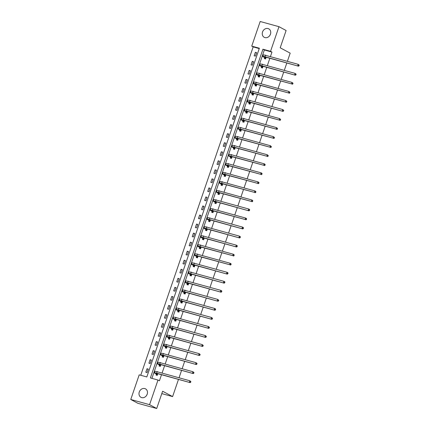 <?xml version="1.0" encoding="UTF-8"?>
<svg xmlns="http://www.w3.org/2000/svg" width="430" height="430" viewBox="0 0 430 430"><rect width="100%" height="100%" fill="white"/><g stroke="black" fill="none" stroke-linecap="round" stroke-linejoin="round"><path stroke-width="0.64" d="M270.465 34.169A4.8 4.085 118.2 0 1 264.23 37.308A4.8 4.085 118.2 0 1 262.536 31.981A4.8 4.085 118.2 0 1 268.772 28.848A4.8 4.085 118.2 0 1 270.465 34.169M147.205 394.186A4.8 4.085 118.2 0 1 140.97 397.32A4.8 4.085 118.2 0 1 139.277 391.999A4.8 4.085 118.2 0 1 145.512 388.86A4.8 4.085 118.2 0 1 147.205 394.186M178.488 379.405L172.602 396.594L162.615 391.23L156.703 408.5L137.901 403.313L130.763 399.481L139.196 374.847L146.818 376.954L259.365 48.235L251.743 46.128L260.177 21.5L278.979 26.687L270.545 51.321L262.923 49.213L150.376 377.932L157.998 380.039L149.565 404.668L130.763 399.481M259.247 48.574L253.168 46.897L140.739 375.277M253.168 46.897L251.743 46.128M278.979 26.687L286.111 30.519L280.199 47.789L290.185 53.153L287.38 61.356M286.826 62.973L284.284 70.396M283.73 72.014L281.188 79.437M280.634 81.055L278.092 88.478M277.538 90.096L274.996 97.519M274.442 99.136L271.9 106.559M271.346 108.177L268.809 115.6M268.25 117.218L265.713 124.641M265.159 126.259L262.617 133.682M262.063 135.299L259.521 142.722M258.967 144.34L256.425 151.763M255.871 153.381L253.329 160.804M252.775 162.422L250.233 169.845M249.679 171.463L247.137 178.885M246.583 180.503L244.041 187.926M243.487 189.544L240.95 196.967M240.392 198.585L237.854 206.008M237.301 207.625L234.758 215.048M234.205 216.666L231.662 224.089M231.109 225.707L228.566 233.13M228.013 234.748L225.47 242.171M224.917 243.794L222.375 251.211M221.821 252.835L219.278 260.252M218.725 261.875L216.182 269.293M215.629 270.916L213.092 278.334M212.533 279.957L209.996 287.374M209.442 288.998L206.9 296.415M206.346 298.038L203.804 305.461M203.25 307.079L200.708 314.502M200.154 316.12L197.612 323.543M197.058 325.161L194.516 332.583M193.962 334.201L191.42 341.624M190.866 343.242L188.324 350.665M187.77 352.283L185.233 359.706M184.674 361.324L182.137 368.746M181.584 370.364L179.041 377.787M161.798 393.611L172.602 396.594M147.087 372.579L148.28 369.101L147.006 368.752L145.818 372.229L147.087 372.579M150.183 363.538L151.371 360.06L150.102 359.711L148.914 363.189L150.183 363.538M153.279 354.497L154.467 351.02L153.198 350.67L152.005 354.148L153.279 354.497M156.375 345.457L157.563 341.979L156.294 341.63L155.101 345.107L156.375 345.457M159.471 336.416L160.659 332.938L159.39 332.589L158.197 336.067L159.471 336.416M162.567 327.375L163.755 323.897L162.486 323.548L161.293 327.02L162.567 327.375M165.657 318.334L166.851 314.857L165.582 314.507L164.389 317.98L165.657 318.334M168.753 309.294L169.947 305.816L168.673 305.461L167.485 308.939L168.753 309.294M171.85 300.253L173.043 296.775L171.769 296.421L170.581 299.898L171.85 300.253M174.946 291.212L176.139 287.735L174.865 287.38L173.677 290.857L174.946 291.212M178.041 282.171L179.229 278.694L177.961 278.339L176.773 281.817L178.041 282.171M181.137 273.131L182.325 269.653L181.057 269.298L179.864 272.776L181.137 273.131M184.233 264.084L185.421 260.612L184.153 260.257L182.96 263.735L184.233 264.084M187.329 255.044L188.517 251.572L187.249 251.217L186.056 254.694L187.329 255.044M190.425 246.003L191.613 242.525L190.345 242.176L189.152 245.654L190.425 246.003M193.516 236.962L194.709 233.485L193.441 233.135L192.248 236.613L193.516 236.962M196.612 227.922L197.805 224.444L196.531 224.095L195.344 227.572L196.612 227.922M199.708 218.881L200.901 215.403L199.627 215.054L198.44 218.531L199.708 218.881M202.804 209.84L203.997 206.362L202.724 206.013L201.536 209.491L202.804 209.84M205.9 200.799L207.088 197.322L205.82 196.972L204.632 200.45L205.9 200.799M208.996 191.758L210.184 188.281L208.916 187.931L207.722 191.409L208.996 191.758M212.092 182.718L213.28 179.24L212.011 178.891L210.818 182.368L212.092 182.718M215.188 173.677L216.376 170.199L215.107 169.85L213.914 173.328L215.188 173.677M218.279 164.636L219.472 161.159L218.203 160.809L217.01 164.287L218.279 164.636M221.375 155.596L222.568 152.118L221.299 151.768L220.106 155.246L221.375 155.596M224.471 146.555L225.664 143.077L224.39 142.728L223.202 146.205L224.471 146.555M227.567 137.514L228.76 134.036L227.486 133.687L226.298 137.165L227.567 137.514M230.663 128.473L231.856 124.996L230.582 124.646L229.394 128.124L230.663 128.473M233.759 119.432L234.947 115.955L233.678 115.606L232.49 119.083L233.759 119.432M236.855 110.392L238.043 106.914L236.774 106.565L235.581 110.042L236.855 110.392M239.951 101.351L241.139 97.873L239.87 97.524L238.677 101.002L239.951 101.351M243.047 92.31L244.235 88.833L242.966 88.483L241.773 91.961L243.047 92.31M246.137 83.269L247.331 79.792L246.062 79.443L244.869 82.92L246.137 83.269M249.233 74.229L250.427 70.751L249.158 70.402L247.965 73.879L249.233 74.229M252.329 65.188L253.523 61.71L252.249 61.361L251.061 64.839L252.329 65.188M255.425 56.147L256.619 52.67L255.345 52.32L254.157 55.798L255.425 56.147M157.998 380.039L159.428 380.803L161.508 374.718M162.062 373.1L164.604 365.677M165.158 364.06L167.7 356.637M168.254 355.019L170.796 347.596M171.35 345.978L173.892 338.555M174.446 336.937L176.988 329.514M177.542 327.896L180.084 320.474M180.638 318.856L183.18 311.433M183.734 309.815L186.271 302.392M186.83 300.774L189.367 293.351M189.92 291.733L192.463 284.311M193.016 282.693L195.559 275.27M196.112 273.652L198.655 266.229M199.208 264.611L201.751 257.188M202.304 255.571L204.847 248.148M205.4 246.53L207.943 239.107M208.496 237.489L211.039 230.066M211.592 228.448L214.129 221.025M214.688 219.407L217.225 211.985M217.779 210.367L220.321 202.944M220.875 201.326L223.417 193.903M223.971 192.285L226.513 184.862M227.067 183.244L229.609 175.822M230.163 174.198L232.705 166.781M233.259 165.158L235.801 157.74M236.355 156.117L238.897 148.699M239.451 147.076L241.988 139.659M242.547 138.035L245.084 130.618M245.637 128.995L248.18 121.577M248.733 119.954L251.276 112.536M251.829 110.913L254.372 103.49M254.925 101.872L257.468 94.45M258.022 92.832L260.564 85.409M261.118 83.791L263.66 76.368M264.214 74.75L266.756 67.327M267.309 65.709L269.846 58.286M270.405 56.669L271.97 52.084L264.348 49.982L151.919 378.362M156.3 374.089L155.982 375.03L157.251 375.385L157.826 373.702M158.38 372.084L157.111 371.735M160.379 366.242L159.971 366.129L160.347 366.333L160.922 364.661M161.476 363.044L160.207 362.694M160.347 366.344L159.073 365.989L159.396 365.048M163.475 357.201L163.061 357.088L163.443 357.292L164.018 355.621M164.572 354.003L163.298 353.654M163.443 357.303L162.169 356.948L162.492 356.008M165.588 346.967L165.265 347.908L166.539 348.262L167.114 346.58M167.668 344.962L166.394 344.613M169.667 339.119L169.253 339.007L169.635 339.211L170.205 337.539M170.764 335.921L169.49 335.572M169.63 339.222L168.361 338.867L168.684 337.926M171.78 328.885L171.457 329.826L172.726 330.181L173.301 328.498M173.854 326.881L172.586 326.531M175.859 321.038L175.445 320.925L175.827 321.129L176.397 319.458M176.95 317.84L175.682 317.49M175.822 321.135L174.553 320.785L174.876 319.845M177.972 310.804L177.649 311.745L178.918 312.094L179.493 310.417M180.046 308.799L178.778 308.45M182.046 302.957L181.637 302.844L182.019 303.048L182.589 301.376M183.142 299.758L181.874 299.409M182.014 303.053L180.745 302.704L181.068 301.763M185.142 293.916L184.733 293.803L185.115 294.007L185.685 292.335M186.238 290.718L184.97 290.368M185.11 294.012L183.841 293.663L184.158 292.723M187.254 283.682L186.932 284.622L188.206 284.972L188.781 283.295M189.334 281.677L188.066 281.322M191.334 275.834L190.92 275.716L191.302 275.926L191.877 274.254M192.43 272.636L191.156 272.281M191.302 275.931L190.028 275.582L190.35 274.641M194.43 266.793L194.016 266.675L194.398 266.885L194.973 265.213M195.526 263.595L194.252 263.241M194.398 266.89L193.124 266.541L193.446 265.6M196.542 256.56L196.22 257.5L197.488 257.849L198.063 256.173M198.622 254.555L197.349 254.2M200.622 248.712L200.208 248.594L200.59 248.798L201.159 247.132M201.713 245.514L200.445 245.159M200.584 248.809L199.316 248.459L199.638 247.519M202.734 238.478L202.412 239.419L203.68 239.768L204.255 238.091M204.809 236.473L203.541 236.118A4.617 0.462 -161.1 0 0 201.337 235.78L200.842 237.231A4.617 0.462 -161.1 0 0 201.396 237.672L203.938 238.709L202.67 238.026A3.08 0.306 18.9 0 1 202.299 237.725A3.08 0.306 18.9 0 1 203.782 237.957L236.532 246.997L203.067 237.575A4.617 0.462 -161.1 0 0 200.842 237.231M206.814 230.625L206.4 230.512L206.782 230.716L207.351 229.05M207.905 227.432L206.636 227.078M206.776 230.727L205.508 230.378L205.83 229.437M208.926 220.397L208.604 221.337L209.872 221.686L210.447 220.009M211.001 218.386L209.732 218.037M212.017 211.356L211.7 212.296L212.968 212.646L213.543 210.969M214.097 209.345L212.828 208.996M216.096 203.503L215.683 203.39L216.064 203.594L216.639 201.928M217.193 200.305L215.924 199.955M216.064 203.605L214.79 203.256L215.113 202.315M218.209 193.274L217.886 194.215L219.16 194.564L219.735 192.887M220.289 191.264L219.015 190.915M222.288 185.421L221.875 185.308L222.256 185.513L222.831 183.846M223.385 182.223L222.111 181.874M222.256 185.524L220.982 185.174L221.305 184.233M224.401 175.193L224.078 176.133L225.347 176.483L225.922 174.806M226.481 173.182L225.207 172.833M228.48 167.34L228.067 167.227L228.448 167.431L229.018 165.765M229.572 164.142L228.303 163.792M228.443 167.442L227.174 167.093L227.497 166.152M230.593 157.111L230.27 158.052L231.539 158.401L232.114 156.719M232.668 155.101L231.399 154.752M233.689 148.071L233.366 149.011L234.635 149.361L235.21 147.678M235.764 146.06L234.495 145.711M237.763 140.218L237.355 140.105L237.736 140.309L238.306 138.637M238.86 137.019L237.591 136.67M237.731 140.32L236.462 139.97L236.785 139.03M239.875 129.989L239.558 130.93L240.827 131.279L241.402 129.597M241.956 127.979L240.687 127.629M243.955 122.136L243.541 122.023L243.923 122.227L244.498 120.556M245.052 118.938L243.783 118.589M243.923 122.238L242.649 121.889L242.971 120.948M247.051 113.095L246.637 112.982L247.019 113.187L247.594 111.515M248.148 109.897L246.874 109.548M247.019 113.197L245.745 112.848L246.067 111.907M249.163 102.867L248.841 103.807L250.115 104.157L250.69 102.474M251.244 100.856L249.97 100.507M253.243 95.014L252.829 94.901L253.211 95.105L253.781 93.434M254.34 91.816L253.066 91.466M253.205 95.116L251.937 94.761L252.259 93.821M255.355 84.78L255.033 85.72L256.301 86.075L256.877 84.393M257.43 82.775L256.162 82.426M259.435 76.932L259.021 76.819L259.403 77.024L259.973 75.352M260.526 73.734L259.258 73.385M259.397 77.034L258.129 76.68L258.451 75.739M262.531 67.892L262.117 67.779L262.499 67.983L263.069 66.311M263.622 64.694L262.354 64.344M262.493 67.994L261.225 67.639L261.548 66.698M264.644 57.658L264.321 58.598L265.589 58.953L266.165 57.271M266.718 55.653L265.45 55.303M156.703 408.5L149.565 404.668M271.97 52.084L270.545 51.321M264.348 49.982L262.923 49.213M157.923 371.955L157.17 371.558M148.183 369.381L147.006 368.752M151.279 360.34L150.102 359.711M161.013 362.915L160.266 362.512M154.37 351.299L153.198 350.67M164.109 353.874L163.362 353.471M157.466 342.258L156.294 341.63M167.205 344.833L166.458 344.43M160.562 333.218L159.39 332.589M170.301 335.792L169.554 335.389M163.658 324.177L162.486 323.548M173.398 326.752L172.65 326.348M166.754 315.136L165.582 314.507M176.494 317.711L175.741 317.308M169.85 306.096L168.673 305.461M179.589 308.67L178.837 308.267M172.946 297.055L171.769 296.421M182.685 299.629L181.933 299.226M176.042 288.014L174.865 287.38M185.781 290.589L185.029 290.185M179.138 278.973L177.961 278.339M188.872 281.548L188.125 281.145M182.229 269.933L181.057 269.298M191.968 272.507L191.221 272.104M185.325 260.892L184.153 260.257M195.064 263.466L194.317 263.063M188.421 251.851L187.249 251.217M198.16 254.426L197.413 254.023M191.517 242.81L190.345 242.176M201.256 245.385L200.509 244.982M194.613 233.769L193.441 233.135M204.352 236.344L203.6 235.941M197.709 224.729L196.531 224.095M207.448 227.303L206.696 226.9M200.805 215.688L199.627 215.054M210.544 218.263L209.792 217.859M203.901 206.647L202.724 206.013M213.64 209.222L212.888 208.819M206.997 197.601L205.82 196.972M216.731 200.181L215.984 199.778M210.087 188.56L208.916 187.931M219.827 191.14L219.08 190.737M213.183 179.52L212.011 178.891M222.923 182.1L222.176 181.697M216.279 170.479L215.107 169.85M226.019 173.059L225.272 172.656M219.375 161.438L218.203 160.809M229.115 164.018L228.362 163.615M222.471 152.397L221.299 151.768M232.211 154.977L231.458 154.574M225.567 143.357L224.39 142.728M235.307 145.937L234.554 145.533M228.663 134.316L227.486 133.687M238.403 136.896L237.65 136.493M231.759 125.275L230.582 124.646M241.499 127.855L240.746 127.452M234.855 116.234L233.678 115.606M244.589 118.814L243.842 118.411M237.946 107.194L236.774 106.565M247.685 109.774L246.938 109.37M241.042 98.153L239.87 97.524M250.781 100.727L250.034 100.33M244.138 89.112L242.966 88.483M253.877 91.687L253.13 91.289M247.234 80.071L246.062 79.443M256.973 82.646L256.221 82.248M250.33 71.031L249.158 70.402M260.069 73.605L259.317 73.202M253.426 61.99L252.249 61.361M263.165 64.564L262.413 64.161M256.522 52.949L255.345 52.32M266.261 55.524L265.509 55.121M146.512 395.562A4.8 4.085 118.2 0 1 147.103 394.455M269.771 35.545A4.8 4.085 118.2 0 1 270.368 34.438M157.256 375.374L156.875 375.17L157.283 375.283M157.509 374.32L156.235 373.638A3.08 0.306 18.9 0 1 155.864 373.342A3.08 0.306 18.9 0 1 157.353 373.573L190.103 382.609L156.638 373.192A4.617 0.462 -161.1 0 0 154.408 372.842A4.617 0.462 -161.1 0 0 154.967 373.288L157.573 374.444M156.875 375.17L156.24 373.971M190.415 382.093L190.7 382.243L190.899 381.663L190.608 381.512L190.415 382.093L189.388 382.227L189.883 380.781L157.133 371.74A4.617 0.462 -161.1 0 0 154.907 371.396L154.408 372.842M190.608 381.512L189.883 380.781L190.899 381.663M190.7 382.243L190.103 382.609M160.605 365.28L159.331 364.597A3.08 0.306 18.9 0 1 158.96 364.301A3.08 0.306 18.9 0 1 160.444 364.533L193.199 373.568L159.734 364.151A4.617 0.462 -161.1 0 0 157.504 363.801A4.617 0.462 -161.1 0 0 158.063 364.248L160.669 365.403M159.971 366.129L159.331 364.93M193.505 373.052L193.796 373.202L193.704 372.471L193.505 373.052L192.484 373.186L192.979 371.74L160.229 362.7A4.617 0.462 -161.1 0 0 157.998 362.356L157.504 363.801M193.704 372.471L192.979 371.74L193.989 372.622M193.796 373.202L193.199 373.568M163.701 356.239L162.427 355.556A3.08 0.306 18.9 0 1 162.056 355.261A3.08 0.306 18.9 0 1 163.54 355.492L196.295 364.527L162.83 355.11A4.617 0.462 -161.1 0 0 160.6 354.761A4.617 0.462 -161.1 0 0 161.159 355.207L163.766 356.363M163.061 357.088L162.427 355.889M196.601 364.006L196.886 364.162L196.8 363.431L196.601 364.006L195.58 364.145L196.075 362.694L163.325 353.659A4.617 0.462 -161.1 0 0 161.094 353.315L160.6 354.761M196.8 363.431L196.075 362.694L197.085 363.581M196.886 364.162L196.295 364.527M166.539 348.252L166.157 348.047L166.571 348.16M166.797 347.198L165.523 346.515A3.08 0.306 18.9 0 1 165.152 346.22A3.08 0.306 18.9 0 1 166.636 346.451L199.391 355.486L165.926 346.064A4.617 0.462 -161.1 0 0 163.696 345.72A4.617 0.462 -161.1 0 0 164.255 346.166L166.861 347.322M166.157 348.047L165.523 346.849M199.697 354.965L199.982 355.121L199.896 354.39L199.697 354.965L198.676 355.105L199.171 353.654L166.421 344.618A4.617 0.462 -161.1 0 0 164.19 344.274L163.696 345.72M199.896 354.39L199.171 353.654L200.181 354.54M199.982 355.121L199.391 355.486M169.888 338.157L168.619 337.475A3.08 0.306 18.9 0 1 168.248 337.179A3.08 0.306 18.9 0 1 169.732 337.41L202.482 346.446L169.017 337.023A4.617 0.462 -161.1 0 0 166.792 336.679A4.617 0.462 -161.1 0 0 167.351 337.125L169.952 338.281M169.253 339.007L168.619 337.808M202.793 345.924L203.078 346.08L202.992 345.349L202.793 345.924L201.772 346.064L202.267 344.613L169.517 335.577A4.617 0.462 -161.1 0 0 167.286 335.228L166.792 336.679M202.992 345.349L202.267 344.613L203.277 345.5M203.078 346.08L202.482 346.446M172.731 330.17L172.349 329.966L172.763 330.079M172.984 329.117L171.715 328.434A3.08 0.306 18.9 0 1 171.344 328.138A3.08 0.306 18.9 0 1 172.828 328.369L205.578 337.405L172.113 327.983A4.617 0.462 -161.1 0 0 169.888 327.638A4.617 0.462 -161.1 0 0 170.441 328.085L173.048 329.24M172.349 329.966L171.715 328.767M205.889 336.883L206.174 337.039L206.088 336.308L205.889 336.883L204.868 337.023L205.363 335.572L172.613 326.537A4.617 0.462 -161.1 0 0 170.382 326.187L169.888 327.638M206.088 336.308L205.363 335.572L206.373 336.459M206.174 337.039L205.578 337.405M176.08 320.076L174.811 319.393A3.08 0.306 18.9 0 1 174.44 319.098A3.08 0.306 18.9 0 1 175.924 319.329L208.674 328.364L175.209 318.942A4.617 0.462 -161.1 0 0 172.984 318.598A4.617 0.462 -161.1 0 0 173.537 319.044L176.144 320.194M175.445 320.925L174.811 319.726M208.985 327.843L209.27 327.999L209.184 327.268L208.985 327.843L207.959 327.983L208.459 326.531L175.703 317.496A4.617 0.462 -161.1 0 0 173.478 317.146L172.984 318.598M209.184 327.268L208.459 326.531L209.469 327.418M209.27 327.999L208.674 328.364M178.923 312.089L178.541 311.884L178.955 311.997M179.176 311.035L177.907 310.352A3.08 0.306 18.9 0 1 177.531 310.057A3.08 0.306 18.9 0 1 179.02 310.288L211.77 319.323L178.305 309.901A4.617 0.462 -161.1 0 0 176.08 309.557A4.617 0.462 -161.1 0 0 176.633 310.003L179.24 311.153M178.541 311.884L177.907 310.686M212.081 318.802L212.366 318.958L212.28 318.227L212.081 318.802L211.055 318.942L211.555 317.49L178.799 308.455A4.617 0.462 -161.1 0 0 176.574 308.106L176.08 309.557M212.28 318.227L211.555 317.49L212.565 318.377M212.366 318.958L211.77 319.323M182.272 301.994L180.998 301.312A3.08 0.306 18.9 0 1 180.627 301.016A3.08 0.306 18.9 0 1 182.116 301.247L214.866 310.283L181.401 300.86A4.617 0.462 -161.1 0 0 179.17 300.516A4.617 0.462 -161.1 0 0 179.729 300.962L182.336 302.113M181.637 302.844L181.003 301.645M215.177 309.761L215.462 309.917L215.376 309.181L215.177 309.761L214.151 309.901L214.651 308.45L181.895 299.414A4.617 0.462 -161.1 0 0 179.67 299.065L179.17 300.516M215.376 309.181L214.651 308.45L215.36 308.837L215.661 309.337M215.462 309.917L214.866 310.283M185.368 292.954L184.094 292.271A3.08 0.306 18.9 0 1 183.723 291.975A3.08 0.306 18.9 0 1 185.212 292.207L217.962 301.242L184.497 291.819A4.617 0.462 -161.1 0 0 182.266 291.475A4.617 0.462 -161.1 0 0 182.825 291.916L185.432 293.072M184.733 293.803L184.099 292.604M218.273 300.721L218.558 300.876L218.757 300.296L218.467 300.14L218.273 300.721L217.247 300.86L217.741 299.409L184.991 290.374A4.617 0.462 -161.1 0 0 182.766 290.024L182.266 291.475M218.467 300.14L217.741 299.409L218.757 300.296M218.558 300.876L217.962 301.242M188.206 284.966L187.824 284.757L188.238 284.875M188.464 283.913L187.19 283.23A3.08 0.306 18.9 0 1 186.819 282.935A3.08 0.306 18.9 0 1 188.302 283.166L221.058 292.201L187.593 282.779A4.617 0.462 -161.1 0 0 185.362 282.435A4.617 0.462 -161.1 0 0 185.921 282.875L188.528 284.031M187.824 284.757L187.19 283.563M221.364 291.68L221.654 291.836L221.563 291.099L221.364 291.68L220.343 291.819L220.837 290.368L188.087 281.333A4.617 0.462 -161.1 0 0 185.857 280.983L185.362 282.435M221.563 291.099L220.837 290.368L221.552 290.755L221.848 291.255M221.654 291.836L221.058 292.201M191.56 274.872L190.286 274.19A3.08 0.306 18.9 0 1 189.915 273.894A3.08 0.306 18.9 0 1 191.398 274.125L224.154 283.16L190.689 273.738A4.617 0.462 -161.1 0 0 188.458 273.394A4.617 0.462 -161.1 0 0 189.017 273.835L191.624 274.99M190.92 275.716L190.286 274.517M224.46 282.639L224.745 282.795L224.659 282.058L224.46 282.639L223.439 282.779L223.933 281.327L191.183 272.292A4.617 0.462 -161.1 0 0 188.953 271.943L188.458 273.394M224.659 282.058L223.933 281.327L224.648 281.709L224.944 282.214M224.745 282.795L224.154 283.16M194.656 265.831L193.382 265.149A3.08 0.306 18.9 0 1 193.011 264.853A3.08 0.306 18.9 0 1 194.494 265.079L227.25 274.12L193.785 264.697A4.617 0.462 -161.1 0 0 191.554 264.353A4.617 0.462 -161.1 0 0 192.113 264.794L194.72 265.95M194.016 266.675L193.382 265.477M227.556 273.598L227.841 273.754L228.04 273.174L227.755 273.018L227.556 273.598L226.535 273.738L227.029 272.287L194.279 263.251A4.617 0.462 -161.1 0 0 192.049 262.902L191.554 264.353M227.755 273.018L227.029 272.287L227.744 272.668L228.04 273.174M227.841 273.754L227.25 274.12M197.494 257.839L197.112 257.635L197.526 257.753M197.746 256.791L196.478 256.108A3.08 0.306 18.9 0 1 196.107 255.812A3.08 0.306 18.9 0 1 197.59 256.038L229.631 264.697L196.875 255.656A4.617 0.462 -161.1 0 0 194.65 255.312A4.617 0.462 -161.1 0 0 195.204 255.753L197.811 256.909M197.112 257.635L196.478 256.436M230.652 264.558L230.937 264.713L231.136 264.133L230.851 263.977L230.652 264.558L229.631 264.697L230.125 263.246L197.375 254.211A4.617 0.462 -161.1 0 0 195.145 253.861L194.65 255.312M230.851 263.977L230.125 263.246L230.84 263.628L231.136 264.133M230.937 264.713L230.34 265.079M200.842 247.75L199.574 247.067A3.08 0.306 18.9 0 1 199.203 246.766A3.08 0.306 18.9 0 1 200.686 246.997L232.727 255.656L199.971 246.616A4.617 0.462 -161.1 0 0 197.746 246.272A4.617 0.462 -161.1 0 0 198.3 246.712L200.907 247.868M200.208 248.594L199.574 247.395M233.748 255.517L234.033 255.673L233.947 254.936L233.748 255.517L232.727 255.656L233.221 254.205L200.471 245.17A4.617 0.462 -161.1 0 0 198.241 244.821L197.746 246.272M233.947 254.936L233.221 254.205L233.936 254.587L234.232 255.092M234.033 255.673L233.436 256.038M203.686 239.757L203.304 239.553L203.718 239.671M203.304 239.553L202.67 238.354M236.844 246.476L237.129 246.632L237.043 245.895L236.844 246.476L235.817 246.616L236.317 245.165L203.562 236.129L203.067 237.575M237.043 245.895L236.317 245.165L237.027 245.546L237.328 246.051M237.129 246.632L236.532 246.997M207.034 229.668L205.766 228.98A3.08 0.306 18.9 0 1 205.389 228.685A3.08 0.306 18.9 0 1 206.878 228.916L239.628 237.957L206.163 228.534A4.617 0.462 -161.1 0 0 203.933 228.19A4.617 0.462 -161.1 0 0 204.492 228.631L207.099 229.787M206.4 230.512L205.766 229.314M239.94 237.435L240.225 237.591L240.139 236.855L239.94 237.435L238.913 237.575L239.413 236.124L206.658 227.088A4.617 0.462 -161.1 0 0 204.433 226.739L203.933 228.19M240.139 236.855L239.413 236.124L240.123 236.505L240.424 237.011M240.225 237.591L239.628 237.957M209.878 221.676L209.496 221.471L209.904 221.584M210.13 220.628L208.856 219.94A3.08 0.306 18.9 0 1 208.486 219.644A3.08 0.306 18.9 0 1 209.974 219.875L242.724 228.916L209.259 219.494A4.617 0.462 -161.1 0 0 207.029 219.15A4.617 0.462 -161.1 0 0 207.588 219.59L210.195 220.746M209.496 221.471L208.862 220.273M243.036 228.394L243.321 228.55L243.52 227.97L243.235 227.814L243.036 228.394L242.009 228.534L242.509 227.083L209.754 218.048A4.617 0.462 -161.1 0 0 207.529 217.698L207.029 219.15M243.235 227.814L242.509 227.083L243.219 227.465L243.52 227.97M243.321 228.55L242.724 228.916M212.974 212.635L212.592 212.431L213 212.544M213.226 211.581L211.952 210.899A3.08 0.306 18.9 0 1 211.581 210.603A3.08 0.306 18.9 0 1 213.07 210.834L245.105 219.494L212.355 210.453A4.617 0.462 -161.1 0 0 210.125 210.109A4.617 0.462 -161.1 0 0 210.684 210.549L213.291 211.705M212.592 212.431L211.952 211.232M246.132 219.354L246.417 219.51L246.616 218.929L246.325 218.773L246.132 219.354L245.105 219.494L245.6 218.042L212.85 209.001A4.617 0.462 -161.1 0 0 210.625 208.657L210.125 210.109M246.325 218.773L245.6 218.042L246.315 218.424L246.616 218.929M246.417 219.51L245.82 219.875M216.322 202.541L215.048 201.858A3.08 0.306 18.9 0 1 214.677 201.562A3.08 0.306 18.9 0 1 216.161 201.794L248.916 210.834L215.451 201.412A4.617 0.462 -161.1 0 0 213.221 201.068A4.617 0.462 -161.1 0 0 213.78 201.509L216.387 202.664M215.683 203.39L215.048 202.191M249.223 210.313L249.513 210.463L249.422 209.732L249.223 210.313L248.201 210.453L248.696 209.001L215.946 199.961A4.617 0.462 -161.1 0 0 213.715 199.617L213.221 201.068M249.422 209.732L248.696 209.001L249.411 209.383L249.706 209.888M249.513 210.463L248.916 210.834M219.16 194.553L218.779 194.349L219.192 194.462M219.418 193.5L218.144 192.817A3.08 0.306 18.9 0 1 217.774 192.522A3.08 0.306 18.9 0 1 219.257 192.753L251.297 201.407L218.548 192.371A4.617 0.462 -161.1 0 0 216.317 192.027A4.617 0.462 -161.1 0 0 216.876 192.468L219.483 193.624M218.779 194.349L218.144 193.151M252.319 201.272L252.603 201.423L252.802 200.848L252.517 200.692L252.319 201.272L251.297 201.407L251.792 199.961L219.042 190.92A4.617 0.462 -161.1 0 0 216.811 190.576L216.317 192.027M252.517 200.692L251.792 199.961L252.507 200.342L252.802 200.848M252.603 201.423L252.012 201.794M222.514 184.459L221.24 183.777A3.08 0.306 18.9 0 1 220.869 183.481A3.08 0.306 18.9 0 1 222.353 183.712L254.393 192.366L221.643 183.33A4.617 0.462 -161.1 0 0 219.413 182.986A4.617 0.462 -161.1 0 0 219.972 183.427L222.573 184.583M221.875 185.308L221.24 184.11M255.415 192.231L255.7 192.382L255.898 191.807L255.613 191.651L255.415 192.231L254.393 192.366L254.888 190.92L222.138 181.879A4.617 0.462 -161.1 0 0 219.907 181.535L219.413 182.986M255.613 191.651L254.888 190.92L255.603 191.302L255.898 191.807M255.7 192.382L255.108 192.753M225.352 176.472L224.971 176.268L225.384 176.381M225.605 175.418L224.336 174.736A3.08 0.306 18.9 0 1 223.965 174.44A3.08 0.306 18.9 0 1 225.449 174.671L257.489 183.325L224.734 174.29A4.617 0.462 -161.1 0 0 222.509 173.94A4.617 0.462 -161.1 0 0 223.062 174.386L225.669 175.542M224.971 176.268L224.336 175.069M258.511 183.191L258.796 183.341L258.994 182.766L258.709 182.61L258.511 183.191L257.489 183.325L257.984 181.879L225.234 172.838A4.617 0.462 -161.1 0 0 223.003 172.494L222.509 173.94M258.709 182.61L257.984 181.879L258.699 182.261L258.994 182.766M258.796 183.341L258.199 183.712M228.701 166.378L227.432 165.695A3.08 0.306 18.9 0 1 227.061 165.4A3.08 0.306 18.9 0 1 228.545 165.631L260.585 174.284L227.83 165.249A4.617 0.462 -161.1 0 0 225.605 164.9A4.617 0.462 -161.1 0 0 226.158 165.346L228.765 166.501M228.067 167.227L227.432 166.028M261.607 174.15L261.892 174.3L262.09 173.725L261.805 173.57L261.607 174.15L260.585 174.284L261.08 172.838L228.33 163.798A4.617 0.462 -161.1 0 0 226.099 163.454L225.605 164.9M261.805 173.57L261.08 172.838L261.795 173.22L262.09 173.725M261.892 174.3L261.295 174.671M231.544 158.391L231.163 158.186L231.576 158.299M231.797 157.337L230.528 156.654A3.08 0.306 18.9 0 1 230.157 156.359A3.08 0.306 18.9 0 1 231.641 156.59L263.676 165.244L230.926 156.208A4.617 0.462 -161.1 0 0 228.701 155.859A4.617 0.462 -161.1 0 0 229.254 156.305L231.861 157.461M231.163 158.186L230.528 156.988M264.703 165.109L264.988 165.26L265.186 164.685L264.901 164.529L264.703 165.109L263.676 165.244L264.176 163.798L231.421 154.757A4.617 0.462 -161.1 0 0 229.195 154.413L228.701 155.859M264.901 164.529L264.176 163.798L264.885 164.179L265.186 164.685M264.988 165.26L264.391 165.631M234.64 149.35L234.259 149.145L234.673 149.258M234.893 148.296L233.624 147.614A3.08 0.306 18.9 0 1 233.248 147.318A3.08 0.306 18.9 0 1 234.737 147.549L266.772 156.203L234.022 147.167A4.617 0.462 -161.1 0 0 231.791 146.818A4.617 0.462 -161.1 0 0 232.35 147.264L234.957 148.42M234.259 149.145L233.624 147.947M267.799 156.069L268.083 156.219L268.282 155.638L267.998 155.488L267.799 156.069L266.772 156.203L267.272 154.757L234.517 145.716A4.617 0.462 -161.1 0 0 232.291 145.372L231.791 146.818M267.998 155.488L267.272 154.757L268.282 155.638M268.083 156.219L267.487 156.59M237.989 139.255L236.715 138.573A3.08 0.306 18.9 0 1 236.344 138.277A3.08 0.306 18.9 0 1 237.833 138.508L269.868 147.162L237.118 138.127A4.617 0.462 -161.1 0 0 234.887 137.777A4.617 0.462 -161.1 0 0 235.447 138.224L238.053 139.379M237.355 140.105L236.72 138.906M270.895 147.028L271.179 147.178L271.378 146.598L271.094 146.447L270.895 147.028L269.868 147.162L270.368 145.716L237.613 136.675A4.617 0.462 -161.1 0 0 235.387 136.331L234.887 137.777M271.094 146.447L270.368 145.716L271.378 146.598M271.179 147.178L270.583 147.549M240.832 131.268L240.451 131.064L240.859 131.177M241.085 130.215L239.811 129.532A3.08 0.306 18.9 0 1 239.44 129.237A3.08 0.306 18.9 0 1 240.929 129.468L272.964 138.121L240.214 129.086A4.617 0.462 -161.1 0 0 237.983 128.737A4.617 0.462 -161.1 0 0 238.542 129.183L241.149 130.338M240.451 131.064L239.811 129.865M273.991 137.987L274.275 138.137L274.474 137.557L274.184 137.406L273.991 137.987L272.964 138.121L273.458 136.675L240.709 127.635A4.617 0.462 -161.1 0 0 238.483 127.291L237.983 128.737M274.184 137.406L273.458 136.675L274.474 137.557M274.275 138.137L273.679 138.508M244.181 121.174L242.907 120.491A3.08 0.306 18.9 0 1 242.536 120.196A3.08 0.306 18.9 0 1 244.02 120.427L276.06 129.081L243.31 120.045A4.617 0.462 -161.1 0 0 241.079 119.696A4.617 0.462 -161.1 0 0 241.638 120.142L244.245 121.298M243.541 122.023L242.907 120.825M277.081 128.946L277.371 129.097L277.28 128.366L277.081 128.946L276.06 129.081L276.554 127.635L243.805 118.594A4.617 0.462 -161.1 0 0 241.574 118.25L241.079 119.696M277.28 128.366L276.554 127.635L277.565 128.516M277.371 129.097L276.775 129.468M247.277 112.133L246.003 111.451A3.08 0.306 18.9 0 1 245.632 111.155A3.08 0.306 18.9 0 1 247.116 111.386L279.156 120.04L246.406 111.005A4.617 0.462 -161.1 0 0 244.175 110.655A4.617 0.462 -161.1 0 0 244.734 111.101L247.341 112.257M246.637 112.982L246.003 111.784M280.177 119.906L280.462 120.056L280.376 119.325L280.177 119.906L279.156 120.04L279.65 118.594L246.901 109.553A4.617 0.462 -161.1 0 0 244.67 109.209L244.175 110.655M280.376 119.325L279.65 118.594L280.661 119.475M280.462 120.056L279.871 120.427M250.115 104.146L249.733 103.942L250.147 104.055M250.373 103.093L249.099 102.41A3.08 0.306 18.9 0 1 248.728 102.114A3.08 0.306 18.9 0 1 250.212 102.345L282.967 111.381L249.502 101.964A4.617 0.462 -161.1 0 0 247.272 101.614A4.617 0.462 -161.1 0 0 247.83 102.06L250.432 103.216M249.733 103.942L249.099 102.743M283.273 110.865L283.558 111.015L283.472 110.284L283.273 110.865L282.252 110.999L282.746 109.553L249.997 100.513A4.617 0.462 -161.1 0 0 247.766 100.169L247.272 101.614M283.472 110.284L282.746 109.553L283.757 110.435M283.558 111.015L282.967 111.381M253.463 94.052L252.195 93.369A3.08 0.306 18.9 0 1 251.824 93.073A3.08 0.306 18.9 0 1 253.308 93.305L285.348 101.958L252.593 92.923A4.617 0.462 -161.1 0 0 250.368 92.574A4.617 0.462 -161.1 0 0 250.921 93.02L253.528 94.175M252.829 94.901L252.195 93.702M286.369 101.824L286.654 101.974L286.568 101.243L286.369 101.824L285.348 101.958L285.842 100.513L253.093 91.472A4.617 0.462 -161.1 0 0 250.862 91.128L250.368 92.574M286.568 101.243L285.842 100.513L286.853 101.394M286.654 101.974L286.058 102.34M256.307 86.064L255.925 85.86L256.339 85.973M256.56 85.011L255.291 84.328A3.08 0.306 18.9 0 1 254.92 84.033A3.08 0.306 18.9 0 1 256.404 84.264L288.444 92.918L255.689 83.882A4.617 0.462 -161.1 0 0 253.463 83.533A4.617 0.462 -161.1 0 0 254.017 83.979L256.624 85.135M255.925 85.86L255.291 84.662M289.465 92.783L289.75 92.934L289.664 92.203L289.465 92.783L288.444 92.918L288.938 91.472L256.189 82.431A4.617 0.462 -161.1 0 0 253.958 82.087L253.463 83.533M289.664 92.203L288.938 91.472L289.949 92.353M289.75 92.934L289.154 93.299M259.655 75.97L258.387 75.288A3.08 0.306 18.9 0 1 258.011 74.992A3.08 0.306 18.9 0 1 259.5 75.223L291.535 83.877L258.785 74.841A4.617 0.462 -161.1 0 0 256.56 74.492A4.617 0.462 -161.1 0 0 257.113 74.938L259.72 76.094M259.021 76.819L258.387 75.621M292.561 83.743L292.846 83.893L292.76 83.162L292.561 83.743L291.535 83.877L292.035 82.431L259.279 73.39A4.617 0.462 -161.1 0 0 257.054 73.046L256.56 74.492M292.76 83.162L292.035 82.431L293.045 83.312M292.846 83.893L292.25 84.258M262.751 66.929L261.478 66.247A3.08 0.306 18.9 0 1 261.107 65.951A3.08 0.306 18.9 0 1 262.596 66.182L295.346 75.218L261.881 65.801A4.617 0.462 -161.1 0 0 259.65 65.451A4.617 0.462 -161.1 0 0 260.209 65.897L262.816 67.053M262.117 67.779L261.483 66.58M295.657 74.702L295.942 74.852L295.856 74.121L295.657 74.702L294.631 74.836L295.13 73.39L262.375 64.349A4.617 0.462 -161.1 0 0 260.15 64.005L259.65 65.451M295.856 74.121L295.13 73.39L296.141 74.272M295.942 74.852L295.346 75.218M265.595 58.942L265.213 58.738L265.622 58.851M265.848 57.889L264.574 57.206A3.08 0.306 18.9 0 1 264.203 56.91A3.08 0.306 18.9 0 1 265.692 57.142L298.442 66.177L264.977 56.76A4.617 0.462 -161.1 0 0 262.746 56.411A4.617 0.462 -161.1 0 0 263.305 56.857L265.912 58.012M265.213 58.738L264.579 57.539M298.753 65.656L299.038 65.811L298.952 65.081L298.753 65.656L297.727 65.795L298.226 64.344L265.471 55.309A4.617 0.462 -161.1 0 0 263.246 54.965L262.746 56.411M298.952 65.081L298.226 64.344L299.237 65.231M299.038 65.811L298.442 66.177M156.235 373.638L156.343 373.337M156.638 373.192L157.133 371.74M159.331 364.597L159.433 364.296M159.734 364.151L160.229 362.7M162.427 355.556L162.529 355.255M162.83 355.11L163.325 353.659M165.523 346.515L165.625 346.214M165.926 346.064L166.421 344.618M168.619 337.475L168.721 337.174M169.017 337.023L169.517 335.577M171.715 328.434L171.817 328.133M172.113 327.983L172.613 326.537M174.811 319.393L174.913 319.092M175.209 318.942L175.703 317.496M177.907 310.352L178.009 310.051M178.305 309.901L178.799 308.455M180.998 301.312L181.105 301.011M181.401 300.86L181.895 299.414M184.094 292.271L184.201 291.965M184.497 291.819L184.991 290.374M187.19 283.23L187.292 282.924M187.593 282.779L188.087 281.333M190.286 274.19L190.388 273.883M190.689 273.738L191.183 272.292M193.382 265.149L193.484 264.842M193.785 264.697L194.279 263.251M196.478 256.108L196.58 255.802M196.875 255.656L197.375 254.211M199.574 247.067L199.676 246.761M199.971 246.616L200.471 245.17M202.67 238.026L202.772 237.72M205.766 228.98L205.868 228.679M206.163 228.534L206.658 227.088M208.856 219.94L208.964 219.639M209.259 219.494L209.754 218.048M211.952 210.899L212.06 210.598M212.355 210.453L212.85 209.001M215.048 201.858L215.15 201.557M215.451 201.412L215.946 199.961M218.144 192.817L218.246 192.516M218.548 192.371L219.042 190.92M221.24 183.777L221.343 183.476M221.643 183.33L222.138 181.879M224.336 174.736L224.439 174.435M224.734 174.29L225.234 172.838M227.432 165.695L227.534 165.394M227.83 165.249L228.33 163.798M230.528 156.654L230.63 156.353M230.926 156.208L231.421 154.757M233.624 147.614L233.726 147.313M234.022 147.167L234.517 145.716M236.715 138.573L236.822 138.272M237.118 138.127L237.613 136.675M239.811 129.532L239.918 129.231M240.214 129.086L240.709 127.635M242.907 120.491L243.009 120.19M243.31 120.045L243.805 118.594M246.003 111.451L246.105 111.15M246.406 111.005L246.901 109.553M249.099 102.41L249.201 102.109M249.502 101.964L249.997 100.513M252.195 93.369L252.297 93.068M252.593 92.923L253.093 91.472M255.291 84.328L255.393 84.027M255.689 83.882L256.189 82.431M258.387 75.288L258.489 74.987M258.785 74.841L259.279 73.39M261.478 66.247L261.585 65.946M261.881 65.801L262.375 64.349M264.574 57.206L264.681 56.905M264.977 56.76L265.471 55.309"/></g></svg>
